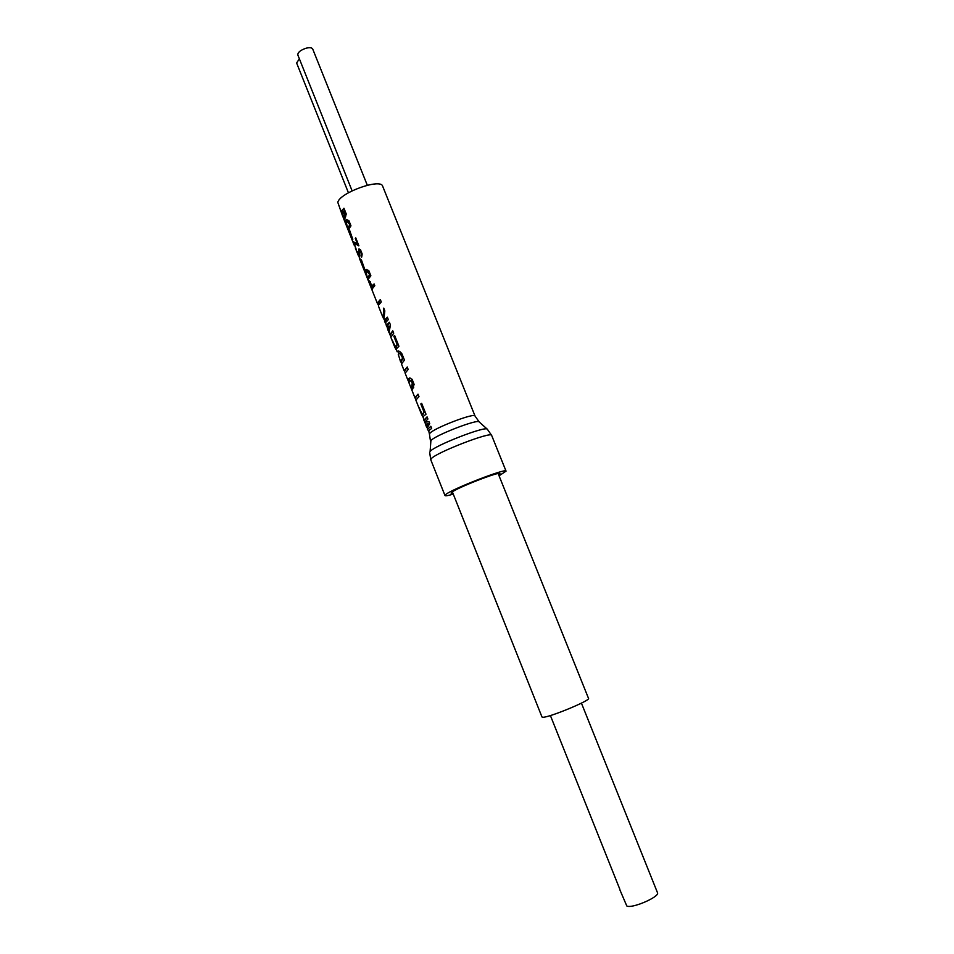 <?xml version="1.0" encoding="UTF-8"?>
<svg xmlns="http://www.w3.org/2000/svg" width="954" height="954" viewBox="0 0 954 954"><rect width="100%" height="100%" fill="white"/><g stroke="black" fill="none" stroke-linecap="round" stroke-linejoin="round"><path stroke-width="1.43" d="M348.425 192.768L296.622 62.988L299.377 58.826M342.307 212.337L343.726 218.168L344.978 212.313L344.346 211.335L343.941 213.708L343.13 213.207L343.333 211.18L342.307 212.337M346.29 222.282L347.709 228.721L349.772 224.572L347.125 221.423L346.29 222.282M366.086 271.997L367.433 278.282L369.651 274.513L366.873 271.27L366.086 271.997M371.106 284.662L369.592 282.718L371.333 288.084L371.619 284.495M398.915 353.707L400.191 353.266C400.799 353.004 401.658 354.244 402.755 356.987L403.22 358.144L400.871 361.983L400.716 360.409L402.648 358.346L402.183 357.178C400.966 354.471 399.833 353.326 398.808 353.755L398.665 351.31L397.162 351.823L397.854 351.191C398.927 350.69 400.31 351.609 401.992 353.946L404.46 360.123L401.467 363.963L404.186 370.784L407.203 367.004L408.169 369.448L405.14 373.193L407.942 380.229L409.326 378.058L412.08 379.263L414.096 384.331L412.629 389.232L411.663 386.799L412.307 382.59L410.184 380.551L408.908 382.649L414.895 397.699L418.019 394.181L418.997 396.637L415.861 400.12L421.823 415.109L418.997 407.394L422.109 414.167L424.16 412.355L420.809 403.947L421.668 403.339L426.009 414.215L423.087 416.612L423.838 420.177L427.07 416.886L427.917 419.021L424.661 422.217L428.99 421.728L429.729 423.576L427.428 427.511L427.523 429.407L430.814 426.283L431.661 428.418L428.704 430.731L429.467 434.297L429.789 433.438C433.068 428.394 475.128 412.271 475.044 416.063L479.17 421.93C477.93 418.663 434.297 435.584 430.898 440.665L430.099 451.492C434.082 445.733 486.111 425.52 487.339 429.24L479.17 421.93M499.049 475.796L506.049 471.145C506.872 467.603 450.3 489.64 445.518 494.744L444.993 495.555C445.363 496.128 448.118 495.639 453.269 494.112M498.692 474.889L499.944 473.601C500.552 470.799 455.523 488.329 451.552 492.467L451.111 493.135L452.911 493.206M475.044 416.063L382.673 186.233C380.908 177.921 339.242 192.911 337.823 202.415L342.641 216.164L341.341 211.239L343.941 208.222L346.266 214.042L344.43 220.016L342.641 216.164M427.75 429.324L428.453 431.101M427.32 428.322L426.987 424.542L425.508 424.351L425.031 422.491M423.838 420.177L424.745 421.763M422.205 415.395L422.849 417.005M421.859 414.596L423.278 414.084L421.823 415.109M414.895 397.699L415.896 399.547M408.92 382.029L407.942 380.229M404.186 370.784L405.152 372.549M401.467 363.295L400.93 361.948M395.028 347.173L396.435 346.684L395.6 348.234L395.051 347.84L392.189 340.041L395.23 346.636L397.138 344.513L393.823 336.19L394.646 335.51L398.939 346.266L396.196 349.057L397.162 351.823M395.493 348.27L395.993 349.546M395.23 346.636L396.733 346.123L397.138 344.513M387.455 328.081L386.68 325.147L389.363 322.237L390.472 325.016L389.196 331.479L389.864 334.806L392.762 330.764L393.728 333.184L390.854 337.287L395.051 347.84M390.103 334.723L390.818 336.547M389.53 333.769L388.409 326.447L387.491 328.832L389.005 332.66M378.476 305.53L377.701 302.585L380.324 299.544L381.278 301.953L378.655 304.982L378.535 306.341L382.482 316.263L383.174 317.599L383.735 308.118L384.832 310.849L383.949 318.612L384.987 319.602L387.348 317.181L388.314 319.602L385.643 322.535L386.525 326.435M384.545 321.426L385.452 323.06M383.568 318.982L383.186 317.599M372.227 288.847L372.132 290.255L370.522 286.212L369.079 280.667L372.179 285.914L374.099 283.922L374.815 285.723L372.227 288.847M368.316 279.021L368.232 280.464L367.183 277.829L365.072 270.864L366.205 269.35L368.816 270.662L370.879 275.837L368.316 279.021M358.203 253.609L360.218 259.56L357.273 251.773L358.275 252.786L358.764 249.03L360.469 249.698L362.162 253.967L361.626 257.234L360.982 255.922C361.506 253.168 360.91 251.462 359.205 250.807L359.467 255.302L358.203 253.609M354.161 243.449L356.391 249.948L353.35 241.767L357.488 243.962L355.258 238.345L355.747 237.856L358.883 245.727L354.161 243.449M348.532 229.318L348.532 230.951L347.483 228.328L345.312 221.233L346.505 219.492L348.925 220.72L350.977 225.859L348.532 229.318M364.678 269.183L361.387 259.846L364.678 269.183M352.801 239.347L349.522 230.021L352.801 239.347M424.244 420.523L427.07 416.886M430.814 426.283L427.523 429.407M427.833 426.366L428.382 424.041L426.987 424.542M428.382 424.041L426.903 424.339M428.298 423.826L425.663 424.089M422.109 414.167L424.733 412.152L421.382 403.733L420.809 403.947M415.324 398.104L418.019 394.181M408.384 380.682L410.077 378.011L408.694 378.499M413.702 387.729L413.118 386.287L411.663 386.799M413.118 386.287L412.879 382.387L412.307 382.59M412.879 382.387L411.341 380.145L410.184 380.551M404.639 371.249L407.203 367.004M398.247 354.208L400.513 361.554M397.711 344.311L394.396 335.987L393.823 336.19M387.026 327.007L389.363 322.237M392.762 330.764L390.878 334.46L389.864 334.806M389.733 327.15L389.697 326.125L388.457 326.554M389.697 326.125L388.409 326.447M383.854 317.372L383.174 317.599M384.2 313.27L383.735 308.118M387.348 317.181L386.43 319.113L384.987 319.602M385.046 322.023L385.929 320.15L384.498 320.639M385.929 320.15L385.297 319.495M378.106 304.588L380.324 299.544M370.367 282.301L370.271 281.633M374.099 283.922L373.455 285.496L372.179 285.914M372.454 288.382L372.215 287.786M371.333 288.084L372.561 287.667L373.109 285.616M373.252 285.985L371.821 286.462M366.503 271.485L366.765 269.648L365.334 270.125M367.433 278.282L368.661 277.876L370.033 274.382L367.946 270.912L366.873 271.27M359.348 250.759L359.324 248.994M362.067 255.851L360.982 255.922M361.971 255.612L360.075 250.52L359.205 250.807M358.716 245.822L356.14 243.246M355.627 242.948L354.017 243.425M354.697 243.198L354.59 242.304M355.258 238.345L357.488 243.962M346.767 221.638L346.982 219.957L345.551 220.422M347.709 228.721L348.937 228.328L350.142 224.452L348.162 221.089L347.125 221.423M342.772 211.609L343.011 210.023L341.568 210.476M343.011 210.023L343.345 209.2M343.941 208.222L343.678 209.284M345.014 218.991L344.418 217.941M344.299 211.514L343.333 211.18M343.774 218.144L345.682 216.749L345.3 212.205L344.346 211.335M344.036 212.909L343.13 213.207M345.682 216.749L344.239 217.202M367.302 185.231L312.697 49C311.851 47.569 309.573 47.33 305.876 48.272C300.379 50.204 297.696 52.434 297.827 54.962L352.098 190.812M550.398 715.548L619.85 889.295M581.427 703.134L657.473 892.67C660.156 896.688 631.786 908.995 626.79 905.966L619.897 889.891M498.155 473.542L588.511 698.376C590.955 700.343 548.419 717.909 542.754 717.253L541.979 716.991L452.375 491.859M506.049 471.145L491.656 435.406C492.085 430.91 435.608 452.697 431.22 458.755L430.767 459.756L429.646 452.315M413.356 385.917L412.045 386.382M430.767 459.756L444.993 495.555M343.535 218.394L354.196 245.202M355.353 248.088L358.215 255.302M359.241 257.878L377.581 303.956M425.508 424.351L426.724 427.428M429.467 434.297L430.528 441.392M491.656 435.406L487.339 429.24M370.617 282.205L369.747 282.503M358.799 253.072L357.881 253.37"/></g></svg>
